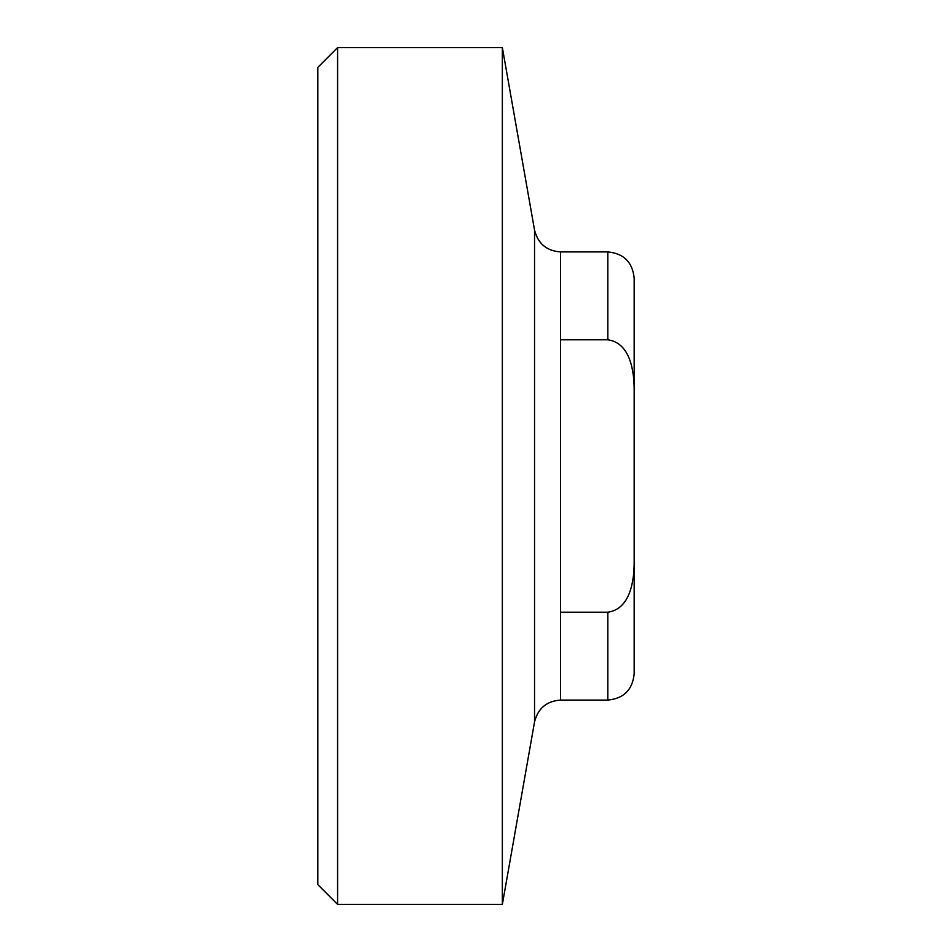 <?xml version="1.0" encoding="UTF-8"?>
<svg xmlns="http://www.w3.org/2000/svg" width="952" height="952" viewBox="0 0 952 952"><rect width="100%" height="100%" fill="white"/><g stroke="black" fill="none" stroke-linecap="round" stroke-linejoin="round"><path stroke-width="1.43" d="M607.816 339.805L607.816 251.911L560.514 251.911L560.514 339.805L607.816 339.805C630.295 342.922 634.115 371.066 634.175 389.82L634.175 562.18C634.127 580.934 630.283 609.078 607.816 612.196L560.514 612.196L560.514 700.089L607.816 700.089C623.822 698.53 632.616 689.736 634.175 673.718L634.175 562.18L634.175 673.718M560.514 339.805L560.514 612.196M607.816 251.911C623.822 253.47 632.616 262.264 634.175 278.281L634.175 389.82M634.175 389.701L634.091 385.013M337.591 47.6L317.825 67.378L317.825 884.622L337.591 904.4L337.591 47.6L502.358 47.6L502.358 904.4L337.591 904.4M560.514 251.911C546.674 250.947 538.023 243.688 534.548 230.134L502.358 47.6M607.816 612.196L607.816 700.089M534.548 230.134L534.548 721.866L502.358 904.4M560.514 700.089C546.674 701.053 538.023 708.312 534.548 721.866"/></g></svg>
